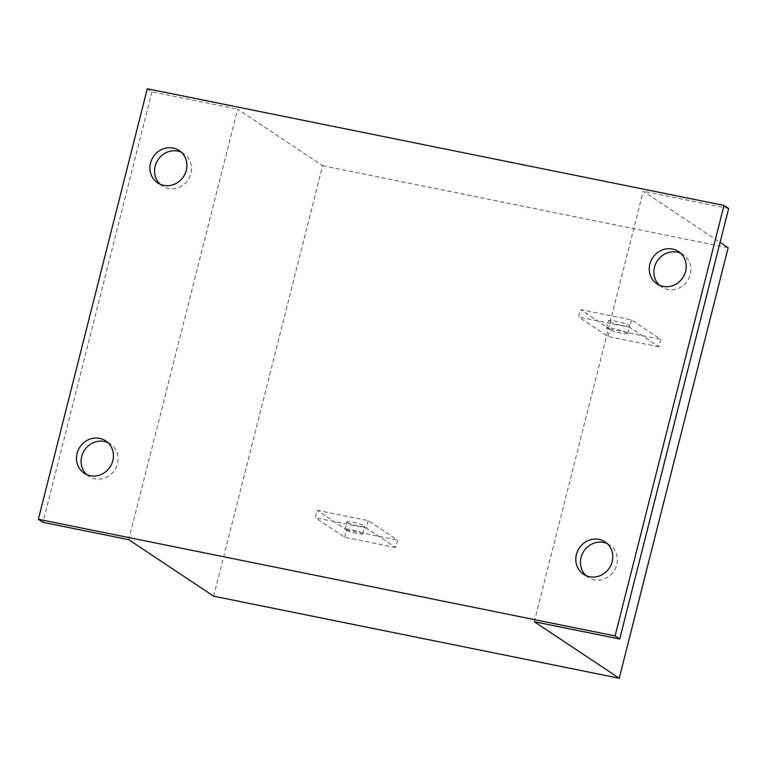 <?xml version="1.0" encoding="UTF-8"?>
<svg xmlns="http://www.w3.org/2000/svg" width="767" height="767" viewBox="0 0 767 767"><rect width="100%" height="100%" fill="white"/><g stroke="black" fill="none" stroke-linecap="round" stroke-linejoin="round"><path stroke-width="0.58" stroke-dasharray="3.83 2.88" d="M160.102 184.233A19.434 18.063 -56.4 0 0 162.278 185.959A19.434 18.063 -56.4 0 0 168.318 188.461A19.434 18.063 -56.4 0 0 189.785 176.707A19.434 18.063 -56.4 0 0 183.812 153.611A19.434 18.063 -56.4 0 0 181.367 152.259M86.633 474.572A19.434 18.063 -56.4 0 0 88.819 476.297A19.434 18.063 -56.4 0 0 94.849 478.8A19.434 18.063 -56.4 0 0 116.316 467.055A19.434 18.063 -56.4 0 0 110.343 443.949A19.434 18.063 -56.4 0 0 107.898 442.597M585.969 575.576A19.434 18.063 -56.4 0 0 588.155 577.311A19.434 18.063 -56.4 0 0 594.195 579.804A19.434 18.063 -56.4 0 0 615.652 568.059A19.434 18.063 -56.4 0 0 609.679 544.953A19.434 18.063 -56.4 0 0 607.243 543.611M659.438 285.238A19.434 18.063 -56.4 0 0 661.624 286.973A19.434 18.063 -56.4 0 0 667.664 289.466A19.434 18.063 -56.4 0 0 689.121 277.721A19.434 18.063 -56.4 0 0 683.148 254.615A19.434 18.063 -56.4 0 0 680.703 253.273M534.292 621.73L643.225 191.223L720.079 242.362M213.677 596.199L322.61 165.701L237.674 109.192L128.741 539.69M728.65 208.509L643.225 191.223M322.61 165.701L728.161 247.731M147.283 88.761L151.914 91.839L237.674 109.192M151.914 91.839L42.981 522.346M608.96 321.383A10.997 1.438 14.2 0 1 608.423 320.731A10.997 1.438 14.2 0 1 617.55 321.584A10.997 1.438 14.2 0 1 629.208 325.476A10.997 1.438 14.2 0 1 629.745 326.128A10.997 1.438 14.2 0 1 620.618 325.275A10.997 1.438 14.2 0 1 608.96 321.383M627.329 332.878A10.997 1.438 -165.8 0 0 615.68 328.985A10.997 1.438 -165.8 0 0 606.544 328.132A10.997 1.438 -165.8 0 0 607.09 328.784A10.997 1.438 -165.8 0 0 618.739 332.677A10.997 1.438 -165.8 0 0 627.876 333.53A10.997 1.438 -165.8 0 0 627.329 332.878M631.519 319.897L629.649 327.288L578.634 316.972L580.504 309.571L631.519 319.897L660.828 339.388L658.958 346.789L629.649 327.288M658.958 346.789L607.943 336.473L578.634 316.972M607.943 336.473L609.813 329.072L580.504 309.571M609.813 329.072L660.828 339.388M347.336 522.471A9.166 1.198 14.2 0 1 346.885 521.934A9.166 1.198 14.2 0 1 354.498 522.643A9.166 1.198 14.2 0 1 364.21 525.884A9.166 1.198 14.2 0 1 364.661 526.43A9.166 1.198 14.2 0 1 357.048 525.711A9.166 1.198 14.2 0 1 347.336 522.471M362.331 533.286A9.166 1.198 -165.8 0 0 352.619 530.035A9.166 1.198 -165.8 0 0 345.016 529.326A9.166 1.198 -165.8 0 0 345.466 529.872A9.166 1.198 -165.8 0 0 355.179 533.113A9.166 1.198 -165.8 0 0 362.781 533.822A9.166 1.198 -165.8 0 0 362.331 533.286M368.208 520.64L366.338 528.041L315.323 517.725L317.193 510.323L368.208 520.64L397.517 540.141L395.647 547.542L366.338 528.041M395.647 547.542L344.632 537.216L315.323 517.725M344.632 537.216L346.502 529.824L317.193 510.323M346.502 529.824L397.517 540.141M183.812 153.611L179.181 150.533M110.343 443.949L105.712 440.872M609.679 544.953L605.058 541.876M683.148 254.615L678.527 251.538M661.624 286.973L656.993 283.895M588.155 577.311L583.534 574.234M88.819 476.297L84.188 473.22M162.278 185.959L157.657 182.882M606.544 328.132L608.423 320.731M627.876 333.53L629.745 326.128M345.016 529.326L346.885 521.934M362.781 533.822L364.661 526.43"/><path stroke-width="1.15" d="M163.697 185.384A19.434 18.063 -56.4 0 0 185.154 173.63A19.434 18.063 -56.4 0 0 179.181 150.533A19.434 18.063 -56.4 0 0 173.141 148.031A19.434 18.063 -56.4 0 0 151.684 159.785A19.434 18.063 -56.4 0 0 157.657 182.882A19.434 18.063 -56.4 0 0 163.697 185.384M181.367 152.259A19.434 18.063 -56.4 0 0 177.771 151.109A19.434 18.063 -56.4 0 0 156.967 161.511A19.434 18.063 -56.4 0 0 160.102 184.233M90.228 475.722A19.434 18.063 -56.4 0 0 111.685 463.977A19.434 18.063 -56.4 0 0 105.712 440.872A19.434 18.063 -56.4 0 0 99.681 438.369A19.434 18.063 -56.4 0 0 78.215 450.124A19.434 18.063 -56.4 0 0 84.188 473.22A19.434 18.063 -56.4 0 0 90.228 475.722M107.898 442.597A19.434 18.063 -56.4 0 0 104.302 441.447A19.434 18.063 -56.4 0 0 83.498 451.849A19.434 18.063 -56.4 0 0 86.633 474.572M589.564 576.726A19.434 18.063 -56.4 0 0 611.031 564.982A19.434 18.063 -56.4 0 0 605.058 541.876A19.434 18.063 -56.4 0 0 599.017 539.383A19.434 18.063 -56.4 0 0 577.561 551.128A19.434 18.063 -56.4 0 0 583.534 574.234A19.434 18.063 -56.4 0 0 589.564 576.726M607.243 543.611A19.434 18.063 -56.4 0 0 603.648 542.461A19.434 18.063 -56.4 0 0 582.843 552.863A19.434 18.063 -56.4 0 0 585.969 575.576M663.033 286.388A19.434 18.063 -56.4 0 0 684.5 274.644A19.434 18.063 -56.4 0 0 678.527 251.538A19.434 18.063 -56.4 0 0 672.486 249.045A19.434 18.063 -56.4 0 0 651.02 260.79A19.434 18.063 -56.4 0 0 656.993 283.895A19.434 18.063 -56.4 0 0 663.033 286.388M680.703 253.273A19.434 18.063 -56.4 0 0 677.108 252.122A19.434 18.063 -56.4 0 0 656.303 262.525A19.434 18.063 -56.4 0 0 659.438 285.238M720.079 242.362L728.161 247.731L619.228 678.239L534.292 621.73L619.717 639.007L728.65 208.509L724.019 205.431L615.086 635.929L38.35 519.269L147.283 88.761L724.019 205.431M619.228 678.239L213.677 596.199L128.741 539.69L42.981 522.346L38.35 519.269M615.086 635.929L619.717 639.007"/></g></svg>
